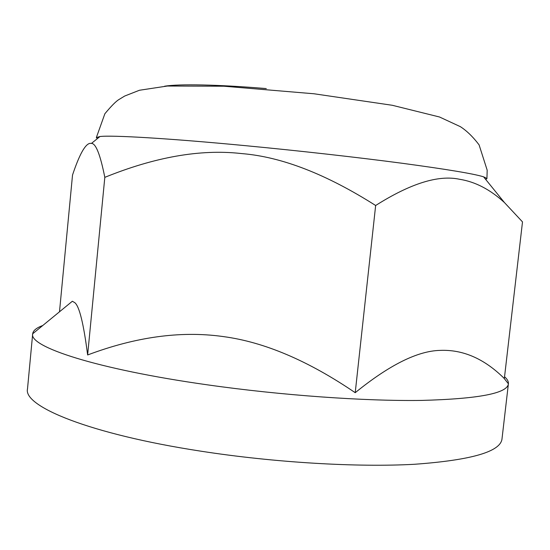<?xml version="1.0" encoding="UTF-8"?>
<svg xmlns="http://www.w3.org/2000/svg" width="550" height="550" viewBox="0 0 550 550"><rect width="100%" height="100%" fill="white"/><g stroke="black" fill="none" stroke-linecap="round" stroke-linejoin="round"><path stroke-width="0.82" d="M59.496 311.781L72.524 175.024C79.358 154.584 85.209 144.024 90.09 143.337L91.472 143.399C95.851 143.378 100.299 154.694 104.816 177.347L87.636 354.97C83.621 323.696 79.344 306.261 74.807 302.679L72.352 301.249L32.684 333.781C28.634 346.555 95.466 369.064 207.494 384.849C281.655 395.395 364.897 401.259 421.788 400.414C478.658 398.867 507.526 393.326 508.399 383.776L508.399 383.763C508.606 381.507 507.327 379.17 504.549 376.75M97.426 138.579L96.339 137.61L99.976 136.517C111.966 135.059 168.162 138.291 245.231 145.647C298.726 150.734 357.5 157.355 401.906 163.233C446.861 169.29 474.086 173.821 483.594 176.839L504.446 202.565L522.5 221.897L504.343 378.544L503.862 378.084C484.192 358.71 462.997 349.477 440.282 350.384C417.766 350.824 389.414 364.932 355.217 392.693C308.289 360.759 264.371 342.066 223.465 336.607L221.636 336.353C180.008 330.804 135.341 337.012 87.636 354.97M355.217 392.693L375.65 205.501C326.425 174.254 281.971 156.963 242.282 153.636L240.426 153.45C200.062 149.084 154.859 157.053 104.816 177.347M504.446 202.565C490.181 189.502 475.228 181.741 459.587 179.279C438.522 174.694 410.541 183.439 375.65 205.501M32.684 333.781L27.5 388.905C23.031 406.23 89.169 434.033 200.709 451.151C274.546 462.626 357.631 467.473 414.618 464.269C471.618 460.13 500.748 451.632 502.013 438.776L508.399 383.776L503.862 378.084M42.728 325.531C36.472 327.814 33.124 330.557 32.691 333.761M483.594 176.839L486.874 178.441M96.339 137.61L104.871 113.74C111.375 105.937 116.105 101.172 119.047 99.468L124.692 96.037L139.446 90.255L167.31 86.034L223.877 86.213L314.084 93.782L392.329 105.291L439.519 116.999L460.364 126.665C466.799 130.824 473.041 136.895 479.091 144.877L487.19 170.225L486.922 178.661L485.664 179.389M164.526 86.233C178.75 83.813 217.8 84.494 266.296 88.584M99.976 136.517L91.472 143.399"/></g></svg>
